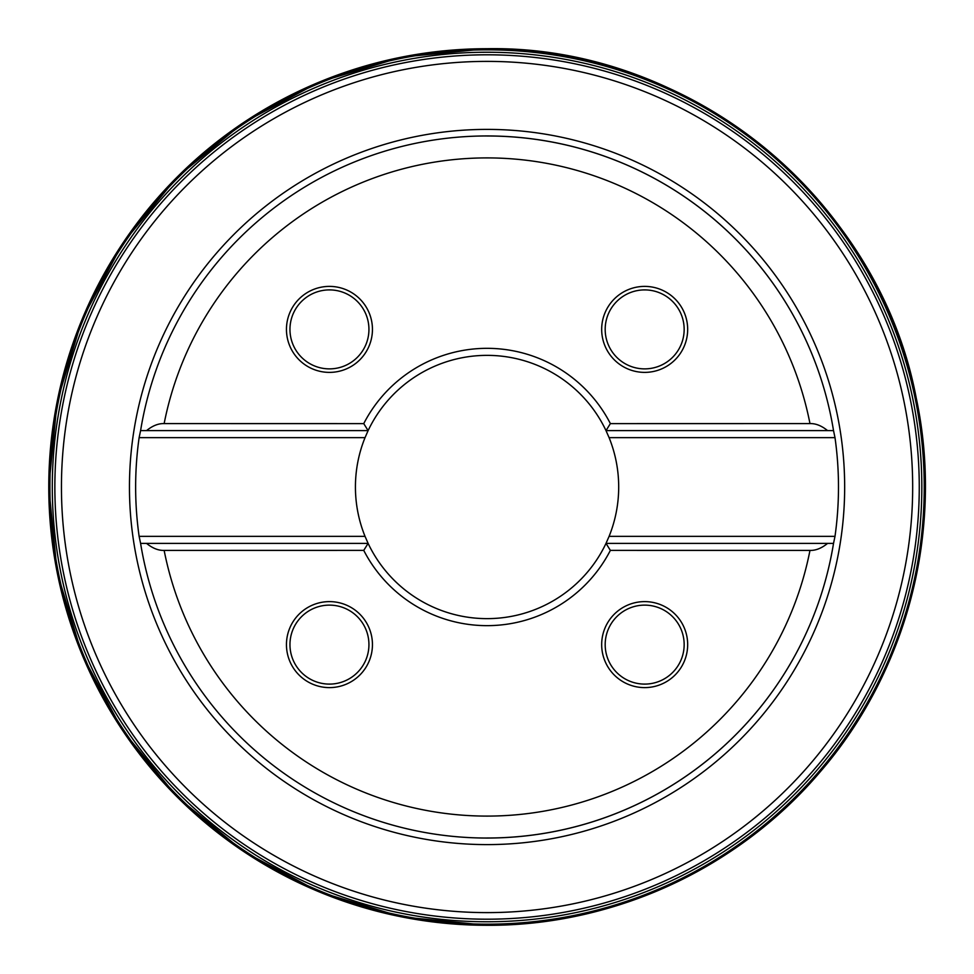 <?xml version="1.0" encoding="UTF-8"?>
<svg xmlns="http://www.w3.org/2000/svg" width="974" height="974" viewBox="0 0 974 974"><rect width="100%" height="100%" fill="white"/><g stroke="black" fill="none" stroke-linecap="round" stroke-linejoin="round"><path stroke-width="1.46" d="M365.031 536.357L368.111 543.382L140.597 543.382L139.124 536.357A351.419 351.419 0 0 1 139.124 437.643L140.597 430.618L368.111 430.618L365.031 437.643A131.636 131.636 0 0 0 365.031 536.357L139.124 536.357M809.978 423.605L610.369 423.617L606.011 430.618L827.596 430.618C821.532 425.711 815.664 423.386 809.978 423.605A329.078 329.078 0 0 0 164.143 423.605L363.752 423.617L368.111 430.618A131.636 131.636 0 0 1 606.011 430.618L609.091 437.643A131.636 131.636 0 0 1 609.091 536.357L606.011 543.382A131.636 131.636 0 0 1 368.111 543.382L140.597 543.382A351.017 351.017 0 0 0 833.525 543.382L606.011 543.382L833.525 543.382A351.017 351.017 0 0 1 140.597 543.382M833.525 543.382A351.017 351.017 0 0 1 487.061 838.017A351.017 351.017 0 0 0 833.525 543.382L834.998 536.357A351.419 351.419 0 0 0 834.998 437.643L833.525 430.618A351.017 351.017 0 0 0 487.061 135.983A351.017 351.017 0 0 1 833.525 430.618L606.011 430.618M827.596 430.618L833.525 430.618A351.017 351.017 0 0 0 140.597 430.618L368.111 430.618M164.143 550.395A329.078 329.078 0 0 0 809.978 550.395L610.369 550.383A138.649 138.649 0 0 1 363.74 550.383L164.143 550.395C158.458 550.614 152.589 548.289 146.526 543.382M809.978 550.395C815.664 550.614 821.532 548.289 827.596 543.382M164.143 423.605C158.458 423.386 152.589 425.711 146.526 430.618M601.676 644.618A43.002 43.002 0 0 1 644.678 601.615A43.002 43.002 0 0 1 687.668 644.618A43.002 43.002 0 0 1 644.678 687.607A43.002 43.002 0 0 1 601.676 644.618M286.453 644.618A43.002 43.002 0 0 1 329.443 601.615A43.002 43.002 0 0 1 372.445 644.618A43.002 43.002 0 0 1 329.443 687.607A43.002 43.002 0 0 1 286.453 644.618M363.74 423.617A138.649 138.649 0 0 1 610.381 423.605M286.453 329.382A43.002 43.002 0 0 1 329.443 286.393A43.002 43.002 0 0 1 372.445 329.382A43.002 43.002 0 0 1 329.443 372.385A43.002 43.002 0 0 1 286.453 329.382M601.676 329.382A43.002 43.002 0 0 1 644.678 286.393A43.002 43.002 0 0 1 687.668 329.382A43.002 43.002 0 0 1 644.678 372.385A43.002 43.002 0 0 1 601.676 329.382M363.752 550.383L368.111 543.382M610.369 550.383L606.011 543.382M605.183 644.618A39.496 39.496 0 0 1 644.678 605.122A39.496 39.496 0 0 1 684.162 644.618A39.496 39.496 0 0 1 644.678 684.101A39.496 39.496 0 0 1 605.183 644.618M289.96 644.618A39.496 39.496 0 0 1 329.443 605.122A39.496 39.496 0 0 1 368.939 644.618A39.496 39.496 0 0 1 329.443 684.101A39.496 39.496 0 0 1 289.96 644.618M289.96 329.382A39.496 39.496 0 0 1 329.443 289.899A39.496 39.496 0 0 1 368.939 329.382A39.496 39.496 0 0 1 329.443 368.878A39.496 39.496 0 0 1 289.96 329.382M605.183 329.382A39.496 39.496 0 0 1 644.678 289.899A39.496 39.496 0 0 1 684.162 329.382A39.496 39.496 0 0 1 644.678 368.878A39.496 39.496 0 0 1 605.183 329.382M487.061 919.2A432.2 432.2 0 0 1 54.861 487A432.2 432.2 0 0 1 487.061 54.8A432.2 432.2 0 0 1 919.261 487A432.2 432.2 0 0 1 487.061 919.2A432.2 432.2 0 0 0 919.261 487A432.2 432.2 0 0 0 487.061 54.8M487.061 49.832A437.168 437.168 0 0 1 924.229 487A437.168 437.168 0 0 1 487.061 924.168A437.168 437.168 0 0 1 49.893 487A437.168 437.168 0 0 1 487.061 49.832M487.061 52.231A434.769 434.769 0 0 0 52.292 487A434.769 434.769 0 0 0 487.061 921.769A434.769 434.769 0 0 0 921.83 487A434.769 434.769 0 0 0 487.061 52.231M139.124 437.643L365.031 437.643M834.998 536.357L609.091 536.357M609.091 437.643L834.998 437.643M487.061 129.396A357.604 357.604 0 0 0 129.457 487A357.604 357.604 0 0 0 487.061 844.604A357.604 357.604 0 0 0 844.665 487A357.604 357.604 0 0 0 487.061 129.396M140.597 430.618A351.017 351.017 0 0 1 833.525 430.618M487.061 61.386A425.614 425.614 0 0 1 912.675 487A425.614 425.614 0 0 1 487.061 912.614A425.614 425.614 0 0 1 61.447 487A425.614 425.614 0 0 1 487.061 61.386M487.061 48.712A438.288 438.288 0 0 1 925.349 487A438.288 438.288 0 0 1 487.061 925.288A438.288 438.288 0 0 1 48.773 487A438.288 438.288 0 0 1 487.061 48.712C689.129 44.987 878.913 199.487 916.254 398.123C944.123 528.614 907.634 670.721 820.351 771.651C738.718 868.26 613.535 925.97 487.061 925.3L401.544 916.875L319.314 891.928L243.537 851.422L177.122 796.915L122.614 730.488L82.12 654.711L57.174 572.493L48.761 486.988L57.186 401.483L82.133 319.265L122.627 243.488L177.134 177.073L243.561 122.566L319.338 82.06L401.556 57.125L487.061 48.7"/></g></svg>
